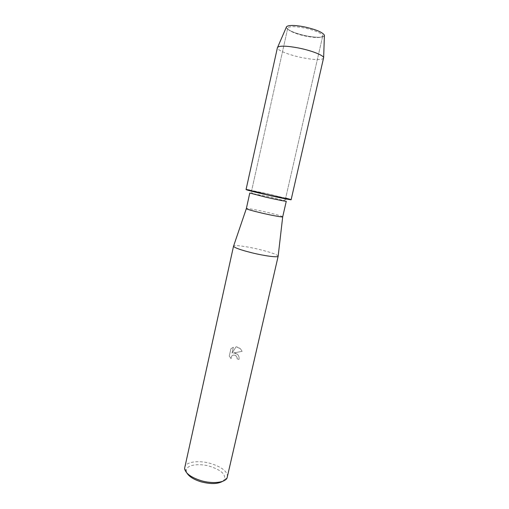 <?xml version="1.0" encoding="UTF-8"?>
<svg xmlns="http://www.w3.org/2000/svg" width="509" height="509" viewBox="0 0 509 509"><rect width="100%" height="100%" fill="white"/><g stroke="black" fill="none" stroke-linecap="round" stroke-linejoin="round"><path stroke-width="0.38" stroke-dasharray="2.54 1.91" d="M306.73 36.349C296.696 34.447 287.025 30.355 287.731 28.167C288.858 26.303 294.145 26.194 303.593 27.842C313.945 29.783 323.527 33.963 322.712 36.05C321.421 37.92 316.089 38.022 306.73 36.349C296.696 34.447 287.025 30.355 287.731 28.167C288.858 26.303 294.145 26.194 303.593 27.842C313.945 29.783 323.527 33.963 322.712 36.05C321.421 37.92 316.089 38.022 306.73 36.349M324.386 35.776C322.776 37.723 316.986 37.806 307.016 36.018C295.831 33.594 288.985 30.864 286.465 27.83C286.274 25.157 291.994 24.788 303.612 26.716C314.098 28.727 323.902 32.78 324.405 35.191C323.851 37.66 318.055 37.933 307.016 36.018C296.289 33.982 285.88 29.624 286.338 27.2M270.966 194.743L251.605 190.824L266.105 194.533L285.581 198.478L270.966 194.743L251.605 190.824L266.105 194.533L285.581 198.478L270.966 194.743M286.281 201.246L270.591 197.168L249.785 193.026M285.664 198.122L249.461 190.042L252.509 193.35M282.718 216.815C281.973 216.102 276.788 214.613 267.168 212.336C256.829 209.912 246.235 208.003 246.331 208.614M278.162 256.097C276.921 254.481 270.654 252.273 259.355 249.467C247.132 246.49 234.312 244.746 233.593 246.051M235.896 353.303L233.421 352.998L242.15 351.331L233.421 352.998L237.162 354.06C238.797 355.524 239.415 357.318 239.014 359.443L237.099 358.845L237.099 357.407L237.111 358.839L239.02 359.43C239.421 357.312 238.804 355.517 237.169 354.048L235.896 353.303M227.459 476.965C227.593 471.62 222.102 467.16 210.981 463.584C199.013 459.996 185.645 461.714 184.659 467.319M230.908 348.754L233.364 347.221L232.021 353.176L236.074 346.801L240.363 348.652L242.144 351.344L240.369 348.646L237.328 346.966L236.081 346.788L232.034 353.163L233.37 347.214L230.914 348.741L229.266 356.077L231.124 358.68C231.105 355.74 232.543 354.601 235.451 355.276L237.105 357.401L235.902 355.568C232.823 354.423 231.226 355.46 231.118 358.692L229.26 356.09L230.914 348.741M222.802 481.24L224.469 479.478C225.869 474.394 221.065 470.023 210.058 466.371C198.44 462.846 185.632 465.073 186.281 470.87L187.026 473.179M323.667 58.083C322.006 60.17 315.007 60.062 302.67 57.771C289.481 55.207 276.603 50.149 277.418 47.661M291.129 199.738L271.717 194.782C258.947 191.848 245.872 189.189 246.051 189.577M287.731 28.167L251.605 190.824L287.731 28.167M186.281 470.87L184.57 468.484M224.469 479.478L227.039 478.059M283.678 200.381L287.852 198.688M322.712 36.05L285.581 198.478L322.712 36.05"/><path stroke-width="0.76" d="M282.699 216.84C282.571 217.368 272.188 215.511 261.747 213.061C252.299 210.815 247.164 209.345 246.331 208.645L249.785 193.026L265.342 197.072C276.037 199.534 286.542 201.621 286.281 201.246L282.699 216.84L278.162 256.097M249.461 190.042C240.903 188.438 249.302 190.85 265.265 194.495C283.857 198.771 297.937 201.341 287.852 198.688L285.664 198.122M233.593 246.051L233.536 246.222C234.331 247.73 240.534 249.938 252.146 252.865C265.011 256.008 277.914 257.656 278.137 256.275M233.542 246.165L184.57 468.484C185.416 473.3 190.881 477.34 200.96 480.617C212.355 484.053 224.832 482.704 227.039 478.059L278.162 256.218M187.026 473.179C189.259 476.729 193.923 479.605 201.017 481.807C210.618 484.288 217.877 484.097 222.802 481.24M286.338 27.2L286.567 26.678C288.552 25.043 294.234 25.056 303.612 26.716C315.618 29.344 322.547 32.169 324.405 35.204L324.386 35.776M277.418 47.661L277.64 47.254C279.905 45.6 286.764 45.823 298.204 47.922C311.012 50.404 323.24 55.137 323.648 57.619L291.129 199.738C291.485 200.158 278.531 197.543 265.265 194.495L246.051 189.577L277.418 47.661M246.331 208.645L233.536 246.222M286.567 26.678L277.64 47.254M324.405 35.204L323.648 57.619"/></g></svg>
